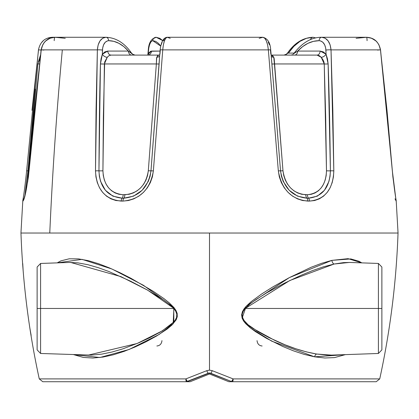<?xml version="1.0" encoding="UTF-8"?>
<svg xmlns="http://www.w3.org/2000/svg" width="419" height="419" viewBox="0 0 419 419"><rect width="100%" height="100%" fill="white"/><g stroke="black" fill="none" stroke-linecap="round" stroke-linejoin="round"><path stroke-width="0.63" d="M40.591 263.451L40.591 353.474L91.462 355.113L101.618 354.155L112.014 352.033L122.673 348.927L138.909 342.747L149.724 337.745L160.467 331.953L170.8 324.866L175.142 320.289L176.572 317.419L176.802 314.198L175.676 311.128L173.356 308.007L168.553 303.613L163.347 299.784L147.074 289.843L130.524 281.165L108.882 271.522L98.271 267.678L87.875 264.703L77.918 262.87L69.271 262.451L40.591 263.451L37.123 267.039L37.123 308.463L37.123 267.039L37.123 308.463L173.759 308.463L173.356 308.007L173.927 307.52L169.166 302.785L163.965 298.637L153.134 291.231L130.979 278.31L120.044 272.748L109.27 267.851L98.648 263.74L88.304 260.644L78.458 258.879L69.224 258.801L60.944 260.854L57.183 262.875L82.03 259.356L111.899 268.988L143.434 285.287L173.927 307.52L173.356 308.007L147.703 290.194L120.876 276.603L70.581 262.425M349.404 262.441L334.111 264.028L323.384 266.835L312.38 270.643L301.177 275.246L284.019 283.391L266.856 292.745L255.595 299.826L250.164 303.838L245.241 308.463C237.416 316.01 246.644 324.877 252.992 328.459L274.283 340.149C288.78 346.979 302.89 351.604 316.607 354.029L326.998 355.092L331.775 355.103L378.409 353.474L378.409 263.451L378.409 308.463L245.241 308.463L243.345 311.092L242.213 314.114L242.124 315.722L242.392 317.293L243.774 320.168L248.064 324.751L258.177 331.743L268.878 337.546L285.082 344.816L295.746 348.734L306.247 351.845L316.607 354.029A3.593 2.215 -80 0 0 314.611 356.831L324.788 357.994L334.482 357.601L345.382 354.626L314.611 356.831A3.593 2.215 100 0 1 316.607 354.029L331.539 355.113M378.409 263.451L349.729 262.451L343.58 262.613L334.111 264.028A3.593 2.284 77.2 0 1 331.895 260.361L348.11 258.664L361.812 262.875L358.963 261.262L350.818 258.926L331.895 260.361A3.593 2.284 -102.8 0 0 334.111 264.028L289.77 280.531L245.241 308.463L381.877 308.463L381.877 267.039L381.877 308.463L381.877 267.039L378.409 263.451L378.409 353.474L378.409 308.463L381.877 308.463L381.877 349.886L381.877 308.463L381.877 349.886L378.409 353.474M42.78 381.725L190.147 381.725L209.5 373.984L190.147 381.725L186.366 381.725A3.593 3.593 0 0 0 187.696 381.468A3.593 3.593 0 0 1 186.366 381.725A3.593 0.498 -90 0 1 185.879 378.896L206.777 370.674L209.5 370.155L209.5 233.027L209.5 370.155L212.224 370.674L233.121 378.896L379.734 378.896L376.225 381.725M314.611 356.831L304.147 354.374L293.52 350.871L282.715 346.45L266.301 338.243L255.564 331.691L250.442 327.962L245.702 323.667L243.643 321.122L242.114 318.199L241.616 314.931L242.402 311.678L244.099 308.772L246.252 306.195L251.149 301.675L261.807 293.876L272.759 286.963L289.34 277.614L311.066 267.291L321.619 263.305L331.895 260.361L289.34 277.614L246.252 306.195L242.114 318.199L250.442 327.962L271.769 341.181L314.611 356.831M39.91 378.896L185.879 378.896A3.593 0.744 68.2 0 0 187.696 381.468L209.5 373.02L231.304 381.468A3.593 0.744 -68.2 0 0 233.121 378.896A3.593 0.498 90 0 1 232.634 381.725A3.593 3.593 0 0 1 231.304 381.468A3.593 3.593 0 0 0 232.634 381.725L228.853 381.725L209.5 373.984L228.853 381.725L376.22 381.725L232.634 381.725L233.121 378.896L212.224 370.674L209.5 370.155L206.777 370.674L185.879 378.896L39.271 378.896M209.16 373.036A3.593 3.593 0 0 0 208.164 373.277L210.836 373.277A3.593 3.593 0 0 0 210.511 373.167M210.176 373.088L210.181 373.088A3.593 3.593 0 0 0 209.5 373.02L209.5 373.02M208.212 373.261L208.164 373.277A3.593 0.33 -111.8 0 1 206.777 370.674A3.593 0.33 68.2 0 0 208.164 373.277L186.366 381.725L187.696 381.468L186.921 380.84L185.879 378.896L186.366 381.725L43.655 381.725M24.946 233.027L24.674 233.027M375.597 381.725L376.22 381.725M23.04 269.354L23.155 270.758A818.752 818.752 0 0 0 29.875 328.213L31.147 335.399M73.634 354.626L99.926 357.507L129.089 349.483L159.042 334.524L173.167 323.814L173.927 307.52L175.88 310.269L177.164 313.381L177.274 316.712L176.158 319.823L172.104 324.882L167.144 329.051L156.559 336.028L145.765 341.935L134.918 347.052L124.071 351.384L113.413 354.778L103.037 357.061L92.929 358.036L83.302 357.417L73.618 354.626M88.205 355.129L137.128 343.507L162.247 330.884L173.848 321.939L173.759 308.463L37.123 308.463L37.123 349.886L40.591 353.474M37.123 308.463L37.123 349.886L37.123 308.463M40.591 308.463L40.591 353.474L40.591 308.463M22.741 263.572L23.155 270.758A818.752 818.752 0 0 0 29.875 328.213L30.089 329.606M156.874 345.984C159.875 345.696 161.572 343.91 161.964 340.626M257.036 340.626C257.428 343.91 259.125 345.701 262.126 345.984M379.729 378.896L233.121 378.896L232.079 380.84L231.304 381.468L232.634 381.725M210.836 373.277A3.593 0.33 -68.2 0 0 212.224 370.674A3.593 0.33 111.8 0 1 210.836 373.277L231.304 381.468M288.445 53.082L294.169 53.082L288.445 53.082C295.568 42.743 303.791 37.474 313.119 37.275L306.451 38.312L299.941 41.381L293.892 46.341L288.445 53.082L287.733 53.26L288.445 53.082M287.408 53.166L287.277 53.574L287.733 53.26L286.533 54.177L287.329 53.307M285.737 54.659L286.533 54.177L283.982 55.093L285.805 54.627L287.371 53.244C294.489 42.942 303.073 37.621 313.119 37.275A3.593 2.797 -90 0 0 310.505 39.606A3.593 2.797 90 0 1 313.119 37.275L315.774 37.925L313.119 37.275M207.148 233.027L206.818 233.027M294.007 53.307L297.715 51.071C304.189 44.241 311.317 40.774 319.1 40.68L313.459 41.35L307.918 43.346L302.618 46.624L297.715 51.071L320.137 51.071L323.311 51.872L326.066 54.187L325.72 48.195L324.657 44.791L322.803 42.23L320.409 40.858L319.1 40.68A3.593 2.624 -90 0 1 321.719 37.275L366.515 37.275C374.298 37.92 378.954 42.12 380.478 49.877L378.986 44.953L377.608 42.785L375.859 40.889L371.517 38.213L366.515 37.275L321.719 37.275L325.17 38.213L328.114 40.889L330.151 44.953L331.026 49.877L380.478 49.877L392.341 170.873L396.128 201.089L392.886 176.876L386.999 110.317L380.478 49.877L331.026 49.877L332.833 110.317L333.817 170.873L333.44 176.876L332.188 182.611L330.099 187.838L327.197 192.41L323.588 196.113L319.336 198.857L314.617 200.528L309.531 201.089L302.618 200.528L297.453 198.857L292.53 196.113L288.104 192.41L284.307 187.838L281.348 182.611L279.321 176.876L278.331 170.873L268.343 49.877L162.755 49.877L153.37 170.873L152.39 176.876L150.337 182.611L147.32 187.838L143.434 192.41L138.878 196.113L133.797 198.857L128.45 200.528L122.977 201.089L115.932 200.528L110.977 198.857L106.484 196.113L102.655 192.41L99.554 187.838L97.302 182.611L95.935 176.876L95.49 170.873L96.051 110.317L97.365 49.877L62.326 49.877A3234.544 2740.223 90 0 0 49.767 233.027L369.233 233.027M159.602 56.481L159.12 63.934A4.242 0.356 4.7 0 1 156.36 63.95L156.727 57.272A4.242 3.122 -157.6 0 0 159.649 55.91A4.242 3.122 22.4 0 1 156.727 57.272L158.623 55.093L111.072 55.093L109.013 55.654L107.254 57.272L104.661 62.028L103.362 117.336L102.922 170.8L103.273 175.514L104.347 180.034L106.101 184.151L108.531 187.78L111.548 190.745L115.078 192.944L118.98 194.285L123.149 194.73L129.12 194.285L133.294 192.944L137.228 190.745L140.737 187.78L143.712 184.151L145.995 180.034L147.556 175.514L148.305 170.8L156.36 63.95L104.389 63.95L156.36 63.95L156.528 57.927L157.659 55.654L158.623 55.093L111.072 55.093A4.242 3.3 90 0 1 107.772 51.071L128.382 51.071L123.851 46.624L118.959 43.346L113.858 41.35L108.668 40.68L107.463 40.858L105.274 42.23L103.587 44.791L102.624 48.195L102.341 54.187L104.86 51.872L107.772 51.071L128.382 51.071L131.43 53.009M293.881 53.574L297.715 51.071L320.137 51.071A4.242 3.095 -90 0 1 317.042 55.093L271.454 55.093L272.643 55.654L273.78 57.272L274.178 58.639L282.977 170.8L283.731 175.514L285.266 180.034L287.507 184.151L290.404 187.78L293.813 190.745L297.621 192.944L301.649 194.285L307.378 194.73L311.364 194.285L315.083 192.944L318.43 190.745L321.279 187.78L323.562 184.151L325.196 180.034L326.181 175.514L326.485 170.8L325.678 117.336L324.238 63.95L274.419 63.95L324.238 63.95L323.945 62.028L322.997 59.823L321.205 57.272L319.283 55.654L317.042 55.093L271.454 55.093L273.78 57.272A4.242 3.033 -26.4 0 1 271.271 56.272A4.242 3.033 153.6 0 0 273.78 57.272L274.419 63.95A4.242 0.33 -5 0 1 271.873 63.934L271.261 56.481M397.971 233.027L21.055 233.027M47.483 38.213L52.485 37.275C44.864 37.647 40.193 41.837 38.469 49.845L41.481 50.076L38.469 49.845L26.627 170.847L27.926 170.837L26.627 170.847C25.292 183.868 24.024 193.777 22.815 200.575L20.95 233.027L49.767 233.027A3234.544 2740.223 -90 0 1 62.326 49.877L41.224 49.877L34.557 110.317L28.45 176.876L25.737 192.41L23.967 198.857L23.333 200.528L22.945 201.089L22.82 200.528L22.945 201.089C24.637 199.523 26.669 189.451 29.052 170.873L41.224 49.877L97.365 49.877L98.146 44.953L100.01 40.889L102.702 38.213L105.881 37.275L52.485 37.275L55.02 37.275L50.091 38.213L45.802 40.889L44.074 42.785L42.712 44.953L41.224 49.877C42.754 42.12 47.352 37.92 55.02 37.275L105.881 37.275A3.593 2.797 90 0 1 108.668 40.68C115.822 40.774 122.395 44.241 128.382 51.071L132.09 53.883M32.001 110.317L38.522 49.877M154.281 38.213L156.104 37.275L159.828 38.312L162.53 40.475L156.104 37.275A3.593 3.352 90 0 0 152.762 40.68L152.055 40.858L150.699 42.23L149.552 44.791L148.75 48.195L148.158 54.187L148.934 52.852L150.631 51.275L160.042 51.071L151.495 51.071A4.242 3.96 -90 0 1 147.546 55.093A4.242 3.96 90 0 0 151.495 51.071L148.158 54.187L148.52 50.076C149.206 44.294 150.62 41.162 152.762 40.68L160.666 46.053L158.466 43.346L155.685 41.35L152.762 40.68A3.593 3.352 -90 0 1 156.104 37.275C151.359 38.48 148.755 42.707 148.289 49.95A3.593 0.304 5.1 0 0 148.52 50.076A3.593 0.304 -174.9 0 1 148.289 49.945L147.839 55.072M132.467 54.177L135.018 55.093L133.174 54.617M291.629 54.978L292.436 54.659L291.629 54.978M293.185 54.177L293.976 53.349C302.392 42.534 311.642 37.176 321.719 37.275A3.593 2.624 90 0 0 319.1 40.68C323.096 41.162 325.369 44.294 325.914 50.076A3.593 0.414 -2.1 0 1 331.026 49.877C330.224 42.12 327.124 37.92 321.719 37.275M147.959 55.057L148.158 54.187A4.242 3.033 -153.6 0 1 148.232 54.989A4.242 3.033 26.4 0 0 148.158 54.187M41.392 42.785L43.141 40.889M65.264 38.312L55.02 37.275A3.593 0.812 -90 0 0 54.208 40.68A3.593 0.812 90 0 1 55.02 37.275C47.431 37.747 42.796 41.937 41.12 49.84L43.869 50.076M108.668 40.68A3.593 2.797 -90 0 0 105.881 37.275C100.906 37.92 98.067 42.12 97.365 49.877A3.593 0.424 1.7 0 1 102.456 50.076C102.922 44.294 104.996 41.162 108.668 40.68M107.615 56.822L107.254 57.272A4.242 2.661 36.5 0 1 102.341 54.187L102.456 50.076A3.593 0.424 -178.3 0 0 97.365 49.877L95.49 170.873A3.593 0.314 0.2 0 1 98.952 170.837C99.214 124.553 99.706 88.917 100.44 63.934L101.037 58.901L102.341 54.187L107.772 51.071A4.242 3.3 -90 0 0 111.072 55.093M122.123 198.171L112.868 196.139L105.379 190.273L100.581 181.427L99.35 176.247L98.952 170.837A3.593 0.314 -179.8 0 0 95.49 170.873C96.511 189.451 105.101 199.523 121.248 201.089A3.593 1.697 -90 0 1 122.123 198.171A3.593 1.697 90 0 0 121.248 201.089L122.977 201.089A3.593 1.666 -90 0 1 123.83 198.171L122.123 198.171C107.583 196.7 99.858 187.592 98.952 170.837L100.44 63.934L102.341 54.187A4.242 2.661 -143.5 0 0 107.254 57.272L104.389 63.95A4.242 0.482 1.4 0 1 100.44 63.934A4.242 0.482 -178.6 0 0 104.389 63.95L102.922 170.8A4.242 0.372 0.1 0 1 98.952 170.837A4.242 0.372 -179.9 0 0 102.922 170.8C103.718 185.423 110.459 193.4 123.149 194.73A4.242 2.006 -90 0 1 122.123 198.171A4.242 2.006 90 0 0 123.149 194.73L124.841 194.73A4.242 1.964 -90 0 1 123.83 198.171L122.123 198.171M105.881 37.275C115.927 37.621 124.511 42.942 131.629 53.244L133.263 54.659M131.676 55.093A4.242 3.3 90 0 1 128.382 51.071A4.242 3.3 -90 0 0 131.676 55.093M159.948 54.187L160.283 50.076A3.593 0.325 4.7 0 1 160.137 49.966A3.593 0.325 4.7 0 1 162.755 49.877L268.343 49.877L267.631 44.953L266.369 40.889L264.719 38.213L262.896 37.275L167.239 37.275L165.767 38.213L164.416 40.889L163.363 44.953L162.755 49.877C163.478 42.12 164.976 37.92 167.239 37.275L262.896 37.275L259.172 38.312M170.234 38.312L167.239 37.275C163.473 37.579 161.106 41.811 160.137 49.971A3.593 0.325 -175.3 0 1 162.755 49.877L153.37 170.873L150.981 170.837L153.37 170.873C150.196 189.451 140.066 199.523 122.977 201.089A3.593 1.666 90 0 1 123.83 198.171A4.242 1.964 90 0 0 124.841 194.73C138.155 193.4 145.98 185.423 148.305 170.8L156.36 63.95A4.242 0.356 -175.3 0 0 159.12 63.934L150.981 170.837L150.107 176.247L148.289 181.427L142.167 190.273L133.551 196.139L123.83 198.171C139.166 196.7 148.216 187.592 150.981 170.837L148.305 170.8L150.981 170.837L159.529 57.314M161.168 44.791L162.127 42.23M163.237 40.858L163.808 40.68A3.593 3.436 90 0 1 167.239 37.275M39.459 63.95L37.893 63.95L39.459 63.95M23.616 199.313L23.616 199.313C25.308 196.034 27.094 186.539 28.974 170.842L41.12 49.84M23.721 199.072A3.593 3.588 90 0 0 22.945 201.089A3.593 3.588 -90 0 1 23.721 199.072M23.783 198.915A3.593 3.588 90 0 0 22.872 201.089A3.593 3.588 -90 0 1 23.783 198.915M52.485 37.275A3.593 0.555 90 0 0 52.27 37.558A3.593 0.555 -90 0 1 52.485 37.275M27.926 170.837L35.343 89.137L27.45 176.247L24.983 195.013L27.926 170.837L28.429 170.858M38.386 61.75L40.491 55.109L38.386 61.755M22.815 200.581L22.872 201.089M398.05 233.027L396.185 200.575C394.976 193.777 393.708 183.868 392.373 170.847L380.531 49.845C378.807 41.837 374.136 37.647 366.515 37.275A3.593 0.555 -90 0 1 367.07 40.68A3.593 0.555 90 0 0 366.515 37.275L356.124 38.312M377.519 50.076L380.473 49.83M396.128 201.089L395.023 198.826M326.066 54.187L327.48 58.901L328.129 63.934C329.077 88.917 329.837 124.553 330.402 170.837A3.593 0.314 -0.6 0 1 333.817 170.873L331.026 49.877A3.593 0.414 177.9 0 0 325.914 50.076L326.066 54.187A4.242 2.509 -39.1 0 1 321.205 57.272L317.042 55.093A4.242 3.095 90 0 0 320.137 51.071L326.066 54.187L328.129 63.934A4.242 0.477 -1.8 0 1 324.238 63.95L321.205 57.272A4.242 2.509 140.9 0 0 326.066 54.187M308.546 198.171A3.593 1.922 90 0 1 309.531 201.089C324.929 199.523 333.026 189.451 333.817 170.873A3.593 0.314 179.4 0 0 330.402 170.837L330.062 176.247L328.936 181.427L324.458 190.273L317.372 196.139L308.546 198.171L306.902 198.171A3.593 1.891 90 0 1 307.876 201.089L309.531 201.089A3.593 1.922 -90 0 0 308.546 198.171A4.242 2.273 90 0 1 307.378 194.73C319.488 193.4 325.856 185.423 326.485 170.8L324.238 63.95A4.242 0.477 178.2 0 0 328.129 63.934L330.402 170.837A4.242 0.367 -0.5 0 1 326.485 170.8A4.242 0.367 179.5 0 0 330.402 170.837C329.701 187.592 322.41 196.7 308.546 198.171L306.902 198.171A4.242 2.236 90 0 1 305.755 194.73L307.378 194.73A4.242 2.273 -90 0 0 308.546 198.171M297.715 51.071A4.242 3.095 -90 0 1 294.625 55.093A4.242 3.095 90 0 0 297.715 51.071M270.459 49.861L270.842 54.187M268.301 42.23L269.448 44.791M271.423 58.021L270.711 49.95C270.245 42.707 267.641 38.48 262.896 37.275C265.704 37.92 267.521 42.12 268.343 49.877A3.593 0.304 -5.1 0 1 270.711 49.945A3.593 0.304 174.9 0 0 268.343 49.877L278.331 170.873L280.526 170.837L271.449 58.325M306.902 198.171L297.542 196.139L289.189 190.273L283.202 181.427L281.406 176.247L280.526 170.837L278.331 170.873C281.563 189.451 291.409 199.523 307.876 201.089A3.593 1.891 -90 0 0 306.902 198.171C292.137 196.7 283.344 187.592 280.526 170.837L271.873 63.934A4.242 0.33 175 0 0 274.419 63.95L282.977 170.8L280.526 170.837L282.977 170.8C285.344 185.423 292.939 193.4 305.755 194.73A4.242 2.236 -90 0 0 306.902 198.171M398.034 233.027C396.311 282.197 390.209 330.821 379.734 378.896M20.966 233.027C22.689 282.197 28.791 330.821 39.266 378.896L42.775 381.725M147.546 55.093L148.536 54.957M159.555 57.026L160.137 49.971M159.733 54.879L158.623 55.093M40.067 58.739L37.893 63.95L27.644 182.118M271.454 55.093L271.161 55.072"/></g></svg>
